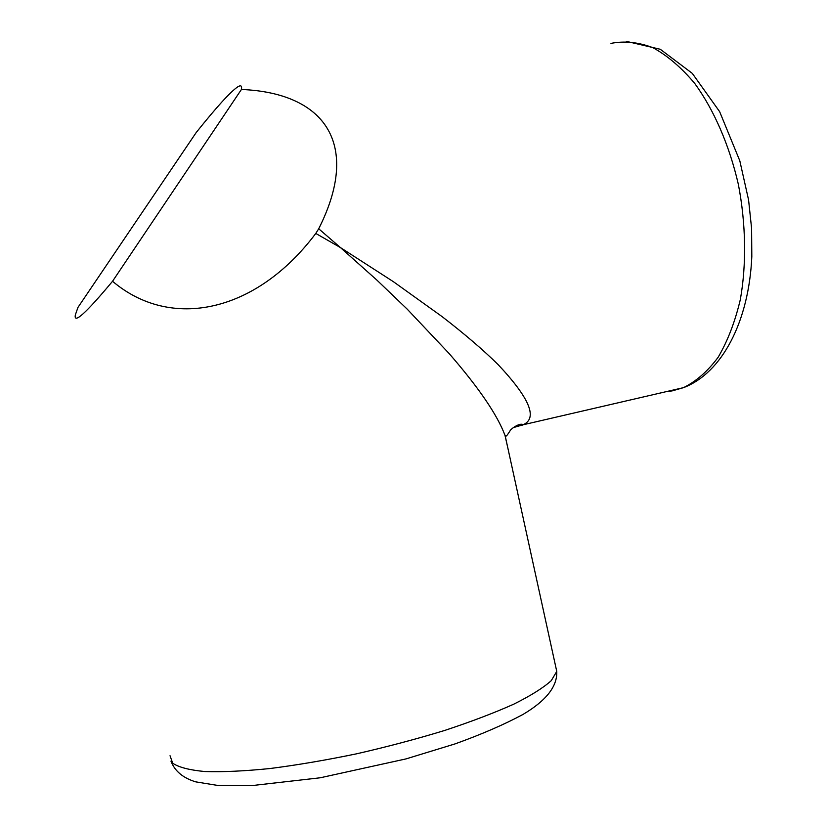 <?xml version="1.0" encoding="UTF-8"?>
<svg xmlns="http://www.w3.org/2000/svg" width="827" height="827" viewBox="0 0 827 827"><rect width="100%" height="100%" fill="white"/><g stroke="black" fill="none" stroke-linecap="round" stroke-linejoin="round"><path stroke-width="1.24" d="M508.254 449.847L504.997 435.374C497.316 414.834 478.688 387.543 449.102 353.511L407.184 309.122L376.864 280.074L340.455 247.583L315.78 233.431L318.705 228.779L340.455 247.583L393.404 281.697L441.949 316.503C464.588 333.974 483.319 350.017 498.133 364.624C529.756 398.283 538.036 418.348 522.995 424.799L513.464 427.58M315.78 233.431C256.349 312.668 170.972 330.841 112.544 281.273L241.422 89.471C242.125 85.739 240.874 84.881 237.69 86.897C230.454 91.787 216.622 107.003 196.195 132.537L77.955 307.417L75.391 314.767C73.355 324.566 85.739 313.402 112.544 281.273M318.705 228.779C361.12 144.839 325.735 92.934 241.422 89.471M170.031 755.723L172.709 763.228C178.735 767.301 189.414 770.071 204.755 771.529C222.711 772.108 244.461 771.115 270.015 768.531C297.275 765.037 326.138 760.127 356.602 753.811C387.181 746.822 416.529 739.038 444.647 730.458C471.245 721.661 494.308 712.884 513.836 704.139C530.862 695.621 543.329 687.816 551.237 680.693L556.757 671.41L555.599 666.128M666.572 391.574L672.082 390.913L683.515 387.646C696.21 381.371 707.747 371.24 718.146 357.264C727.615 341.158 735.007 321.941 740.32 299.612C746.574 264.382 745.985 224.158 738.377 184.462C729.352 145.242 714.042 110.032 694.773 83.496C681.386 67.545 667.43 55.605 652.906 47.677C638.403 42.187 624.416 40.75 610.967 43.386M504.997 435.374L505.742 436.253C507.602 435.757 510.745 428.82 511.262 429.502C511.189 429.017 518.178 423.507 522.292 424.313L522.282 425.161M505.214 435.994L556.757 671.41C557.47 686.317 546.254 700.634 523.088 714.383C504.491 724.421 481.81 734.252 455.057 743.897L406.036 758.897L320.194 777.783L251.408 785.65L217.842 785.454L195.761 781.866C183.036 778.031 174.766 771.115 170.972 761.129M626.328 41.35L660.297 49.289L692.292 73.376L719.655 111.686L739.814 160.831L748.58 199.948L751.598 228.459L751.815 256.566C749.014 321.424 722.043 373.07 683.515 387.646L522.995 424.809"/></g></svg>

